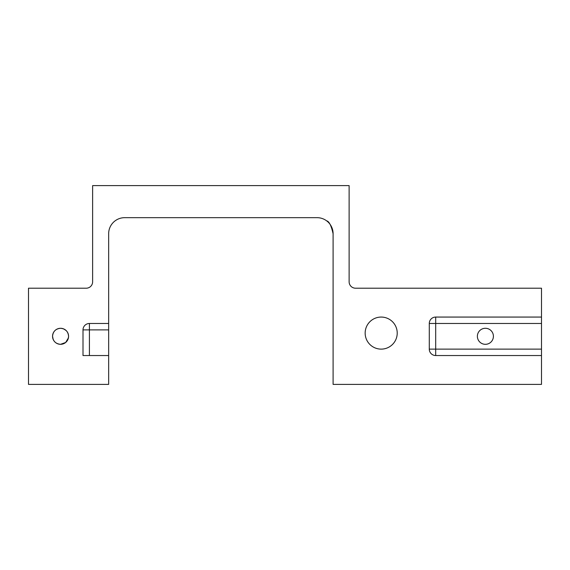 <?xml version="1.0" encoding="UTF-8"?>
<svg xmlns="http://www.w3.org/2000/svg" width="570" height="570" viewBox="0 0 570 570"><rect width="100%" height="100%" fill="white"/><g stroke="black" fill="none" stroke-linecap="round" stroke-linejoin="round"><path stroke-width="0.85" d="M89.419 355.538L89.419 329.887L108.656 329.887L108.656 233.7A16.031 16.031 0 0 1 124.688 217.669L317.062 217.669A16.031 16.031 0 0 1 333.094 233.7C331.256 225.627 329.118 221.352 326.681 220.875C329.118 221.352 331.256 225.627 333.094 233.7L333.094 384.394L541.5 384.394L541.5 349.125L435.694 349.125L435.694 323.475L541.5 323.475L541.5 349.125M52.704 334.711L52.547 336.3C53.017 331.419 55.689 328.748 60.562 328.284L58.974 328.441M57.427 328.926L56.159 329.603M60.562 328.284C65.45 328.762 68.122 331.434 68.578 336.3A8.016 8.016 0 0 1 60.562 344.316A8.016 8.016 0 0 1 52.547 336.3A8.016 8.016 0 0 1 60.562 328.284A8.016 8.016 0 0 1 68.578 336.3L68.414 334.704M66.17 330.572L63.662 328.911M68.578 336.3C68.108 341.181 65.436 343.853 60.562 344.316L65.664 342.485L68.421 337.889M365.156 333.094A16.031 16.031 0 0 1 381.188 317.062A16.031 16.031 0 0 1 397.219 333.094A16.031 16.031 0 0 1 381.188 349.125A16.031 16.031 0 0 1 365.156 333.094M493.406 336.3A8.016 8.016 0 0 0 485.391 328.284A8.016 8.016 0 0 0 477.375 336.3A8.016 8.016 0 0 0 485.391 344.316A8.016 8.016 0 0 0 493.406 336.3M541.5 323.475L541.5 288.206L355.538 288.206A6.413 6.413 0 0 1 349.125 281.794L349.125 185.606L92.625 185.606L92.625 281.794A6.413 6.413 0 0 1 86.213 288.206L28.5 288.206L28.5 384.394L108.656 384.394L108.656 355.538L83.006 355.538L83.006 329.887L89.419 329.887L89.419 323.475L108.656 323.475M108.656 329.887L108.656 355.538M541.5 355.538L435.694 355.538A6.413 6.413 0 0 1 429.281 349.125L429.281 323.475L435.694 323.475L435.694 317.062A6.413 6.413 0 0 0 429.281 323.475A6.413 6.413 0 0 1 435.694 317.062L541.5 317.062M89.419 323.475A6.413 6.413 0 0 0 83.006 329.887M60.562 344.316C55.682 343.845 53.01 341.173 52.547 336.3L53.167 339.399M54.107 341.052L54.891 341.964M56.195 343.019L57.449 343.689M435.694 355.538L435.694 349.125L429.281 349.125M435.694 317.062A6.413 6.413 0 0 0 429.281 323.475"/></g></svg>
